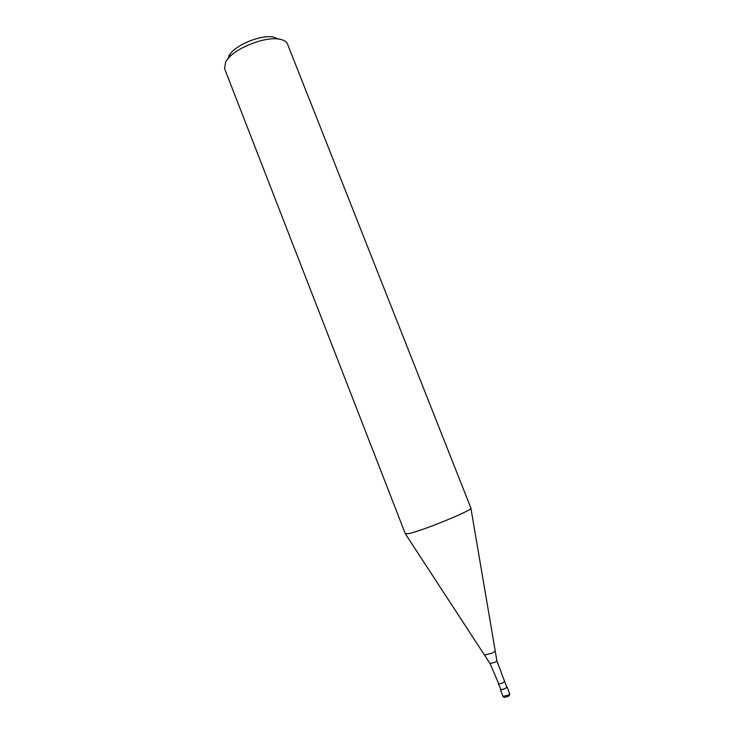 <?xml version="1.0" encoding="UTF-8"?>
<svg xmlns="http://www.w3.org/2000/svg" width="734" height="734" viewBox="0 0 734 734"><rect width="100%" height="100%" fill="white"/><g stroke="black" fill="none" stroke-linecap="round" stroke-linejoin="round"><path stroke-width="1.1" d="M506.671 686.74L507.001 686.941C506.029 688.354 503.983 689.299 500.854 689.767L500.46 689.171M498.349 683.776L501.047 689.666C503.964 689.226 505.873 688.345 506.781 687.024L504.552 681.345C503.634 682.648 501.726 683.528 498.817 683.978L490.018 663.518L484.642 655.223M504.552 681.345L496.909 660.82L495.294 662.215L490.018 663.518M470.907 508.222L495.221 650.902L492.697 653.003L484.513 655.095L405.407 533.893M470.879 508.056L470.907 508.093C473.953 509.644 422.61 530.774 408.884 533.563L405.324 533.792L224.613 68.721L225.549 62.124L227.659 59.059C236.357 47.728 264.625 36.645 278.7 39.049C283.48 39.746 286.407 41.425 287.508 44.077L470.907 508.093M278.663 39.04L272.864 36.911C261.093 34.902 237.761 44.04 230.494 53.518L228.724 56.096M507.001 686.941L509.68 693.758L508.157 695.199L503.019 696.364L500.349 689.547M509.68 693.758C509.983 694.804 509.497 695.621 508.222 696.208M508.056 696.291C503.873 697.878 503.781 697.419 503.019 696.364M230.494 53.518L227.659 59.059M272.864 36.911L278.7 39.049M495.211 651.086L496.9 660.82"/></g></svg>
